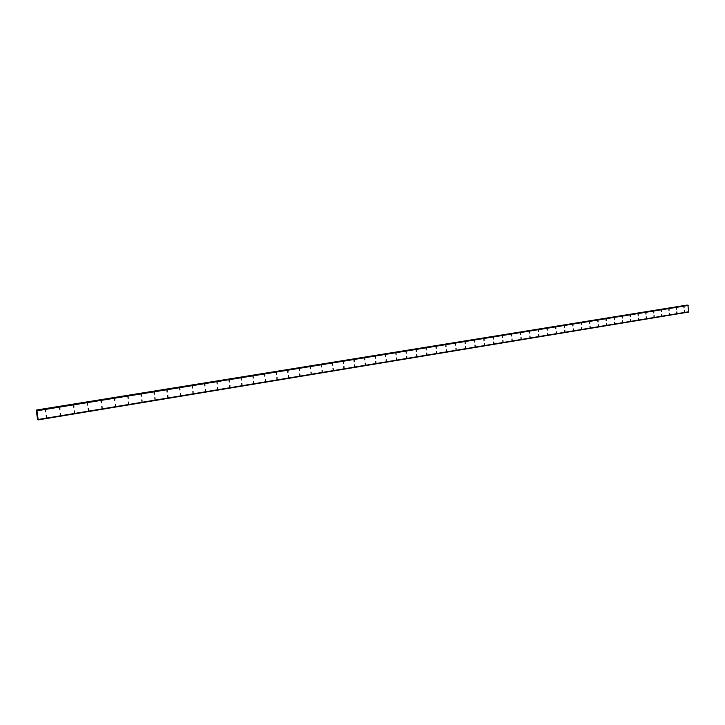 <?xml version="1.0" encoding="UTF-8"?>
<svg xmlns="http://www.w3.org/2000/svg" width="725" height="725" viewBox="0 0 725 725"><rect width="100%" height="100%" fill="white"/><g stroke="black" fill="none" stroke-linecap="round" stroke-linejoin="round"><path stroke-width="1.09" d="M45.602 410.142L45.684 411.873L45.439 410.16M59.776 407.849L59.858 409.562L59.613 407.858M73.769 405.583L73.85 407.287L73.615 405.592M87.589 403.336L87.526 405.048L87.444 403.354M101.246 401.124L101.328 402.81L101.101 401.133M114.74 398.94L114.686 400.626L114.595 398.949M128.071 396.774L128.153 398.442L127.935 396.783M141.239 394.645L141.194 396.312L141.112 394.654M154.262 392.533L154.217 394.192L154.126 392.542M167.122 390.449L167.085 392.098L166.995 390.458M179.836 388.382L179.927 390.014L179.718 388.401M192.397 386.353L192.488 387.966L192.288 386.362M204.822 384.341L204.912 385.945L204.713 384.35M217.101 382.347L217.192 383.942L216.993 382.356M229.236 380.38L229.327 381.966L229.127 380.389M241.235 378.432L241.325 380.018L241.135 378.441M253.107 376.511L253.197 378.087L252.998 376.52M264.833 374.608L264.824 376.184L264.734 374.617M276.433 372.732L276.524 374.281L276.343 372.741M287.907 370.874L287.907 372.423L287.816 370.874M299.253 369.034L299.343 370.566L299.162 369.043M310.472 367.212L310.563 368.744L310.391 367.222M321.574 365.409L321.664 366.932L321.483 365.418M332.548 363.633L332.639 365.146L332.467 363.642M343.414 361.875L343.505 363.379L343.333 361.884M354.153 360.135L354.163 361.639L354.072 360.144M364.784 358.413L364.874 359.899L364.702 358.422M375.296 356.709L375.305 358.195L375.224 356.709M385.7 355.023L385.709 356.501L385.627 355.023M395.995 353.347L396.086 354.815L395.923 353.356M406.181 351.697L406.272 353.157L406.109 351.707M416.268 350.066L416.349 351.516L416.195 350.075M426.237 348.453L426.255 349.903L426.173 348.453M436.115 346.849L436.205 348.29L436.051 346.858M445.884 345.263L445.975 346.695L445.821 345.272M455.563 343.695L455.644 345.118L455.499 343.704M465.133 342.146L465.223 343.559L465.078 342.155M474.612 340.614L474.639 342.028L474.558 340.614M484.001 339.092L484.019 340.496L483.938 339.092M493.29 337.587L493.308 338.983L493.227 337.587M502.479 336.092L502.57 337.478L502.425 336.101M511.587 334.615L511.669 336.001L511.533 334.624M520.604 333.156L520.686 334.533L520.55 333.165M529.531 331.706L529.612 333.074L529.486 331.715M538.376 330.274L538.403 331.642L538.322 330.283M547.13 328.86L547.158 330.219L547.076 328.86M555.803 327.455L555.83 328.806L555.749 327.455M564.394 326.06L564.422 327.41L564.34 326.069M572.895 324.682L572.922 326.023L572.85 324.682M581.323 323.314L581.35 324.655L581.278 323.323M589.67 321.963L589.697 323.296L589.615 321.972M597.935 320.622L598.007 321.945L597.889 320.631M606.118 319.299L606.145 320.613L606.073 319.299M614.229 317.985L614.311 319.29L614.193 317.985M622.268 316.68L622.304 317.985L622.231 316.68M630.233 315.393L630.261 316.689L630.188 315.393M638.118 314.115L638.19 315.402L638.082 314.115M645.939 312.847L645.966 314.133L645.893 312.847M653.687 311.587L653.76 312.865L653.642 311.596M661.354 310.345L661.39 311.623L661.318 310.345M668.967 309.113L668.994 310.382L668.921 309.113M676.498 307.889L676.57 309.149L676.461 307.898M683.974 306.684L684.037 307.935L683.938 306.684M46.391 415.624L46.463 417.355L46.219 415.642M60.547 413.295L60.447 415.026L60.374 413.313M74.53 410.993L74.439 412.715L74.367 411.012M88.341 408.728L88.414 410.423L88.187 408.737M101.98 406.48L102.062 408.166L101.835 406.489M115.465 404.26L115.547 405.937L115.32 404.269M128.787 402.067L128.724 403.743L128.642 402.076M141.946 399.901L142.028 401.559L141.81 399.919M154.951 397.762L155.032 399.412L154.824 397.771M167.81 395.651L167.892 397.282L167.674 395.66M180.507 393.557L180.597 395.188L180.389 393.566M193.067 391.491L193.031 393.122L192.941 391.5M205.474 389.452L205.565 391.056L205.356 389.461M217.745 387.431L217.835 389.035L217.636 387.44M229.879 385.437L229.852 387.032L229.762 385.446M241.869 383.462L241.951 385.048L241.76 383.471M253.723 381.513L253.705 383.099L253.614 381.522M265.45 379.583L265.432 381.16L265.341 379.592M277.041 377.68L277.022 379.238L276.941 377.689M288.505 375.795L288.586 377.335L288.405 375.804M299.842 373.928L299.833 375.468L299.742 373.937M311.052 372.079L311.143 373.611L310.962 372.088M322.145 370.257L322.136 371.789L322.054 370.267M333.11 368.454L333.201 369.968L333.029 368.463M343.967 366.669L343.967 368.182L343.877 366.678M354.697 364.902L354.788 366.397L354.616 364.911M365.318 363.153L365.327 364.648L365.237 363.162M375.831 361.422L375.913 362.908L375.749 361.431M386.226 359.718L386.235 361.195L386.153 359.718M396.512 358.023L396.602 359.491L396.439 358.032M406.698 356.347L406.779 357.806L406.625 356.356M416.766 354.688L416.857 356.138L416.694 354.697M426.735 353.048L426.826 354.489L426.672 353.057M436.604 351.426L436.695 352.867L436.541 351.435M446.373 349.822L446.392 351.253L446.301 349.822M456.043 348.227L456.052 349.658L455.971 348.236M465.604 346.659L465.686 348.072L465.541 346.659M475.083 345.1L475.102 346.514L475.02 345.1M484.454 343.55L484.536 344.955L484.4 343.559M493.743 342.028L493.825 343.423L493.68 342.037M502.933 340.514L503.014 341.901L502.878 340.523M512.031 339.019L512.049 340.406L511.977 339.019M521.048 337.533L521.121 338.91L520.985 337.542M529.966 336.065L529.993 337.442L529.912 336.074M538.802 334.615L538.829 335.983L538.748 334.615M547.556 333.174L547.574 334.533L547.502 333.183M556.22 331.751L556.238 333.101L556.166 331.751M564.802 330.337L564.829 331.688L564.748 330.346M573.303 328.942L573.321 330.283L573.248 328.942M581.722 327.555L581.749 328.887L581.677 327.555M590.059 326.178L590.087 327.51L590.014 326.187M598.324 324.818L598.397 326.141L598.279 324.827M606.508 323.477L606.535 324.791L606.463 323.477M614.61 322.145L614.682 323.45L614.564 322.145M622.648 320.822L622.675 322.127L622.603 320.822M630.605 319.507L630.632 320.812L630.56 319.517M638.489 318.212L638.562 319.498L638.444 318.221M646.301 316.934L646.374 318.212L646.256 316.934M654.041 315.656L654.113 316.934L654.004 315.656M661.717 314.396L661.78 315.665L661.671 314.396M669.311 313.146L669.338 314.414L669.275 313.146M676.851 311.904L676.914 313.164L676.806 311.904M684.309 310.681L684.382 311.931L684.273 310.681M686.956 305.234L36.268 410.069L36.984 410.767L38.171 419.884L37.537 419.376L36.268 410.069M687.69 305.116L36.803 410.259M688.696 311.832L38.207 419.594L688.678 311.85L687.889 305.116M36.93 410.622L688.152 305.361M688.605 311.859L38.18 419.838M688.478 312.085L38.171 419.884L688.505 312.049M686.793 305.125L36.368 410.105M687.916 305.153L36.821 410.314M688.215 305.442L36.984 410.767M688.75 311.75L38.226 419.476M686.919 305.198L36.431 410.223M688.678 311.85L38.217 419.594"/></g></svg>
